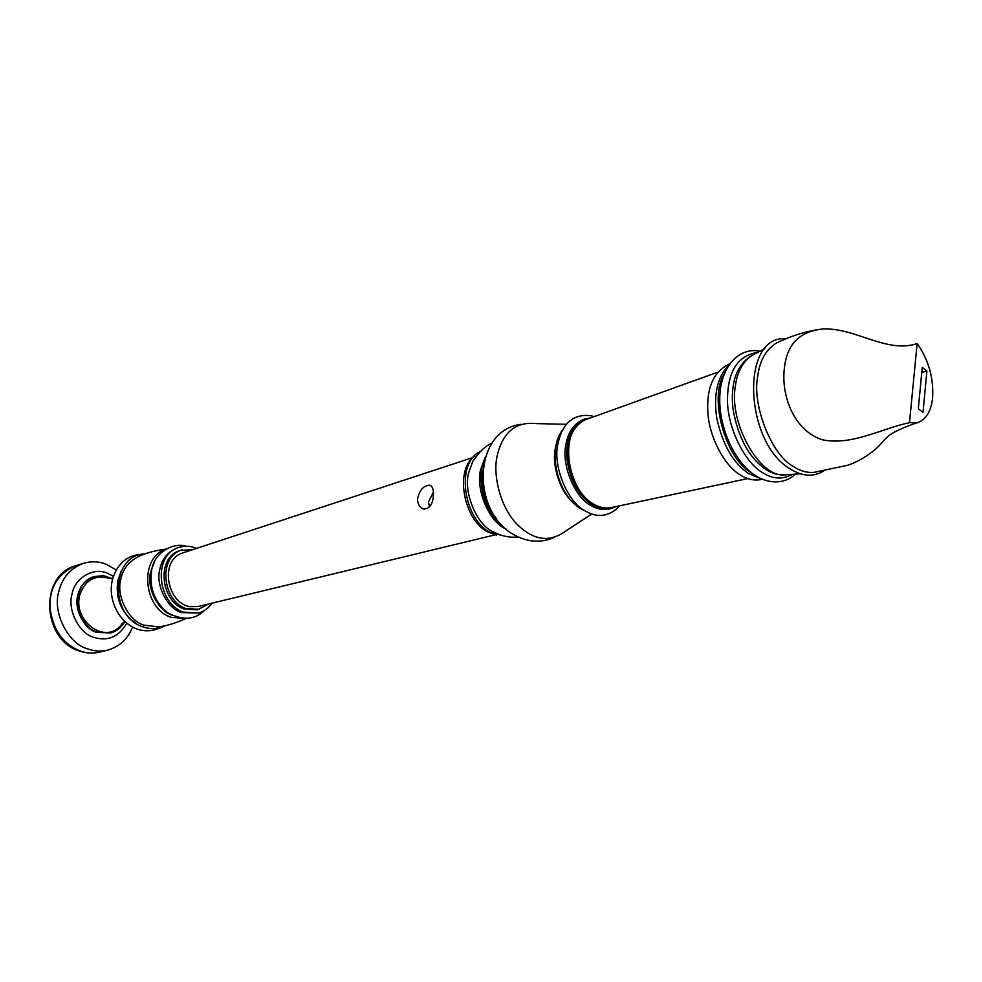 <?xml version="1.0" encoding="UTF-8"?>
<svg xmlns="http://www.w3.org/2000/svg" width="982" height="982" viewBox="0 0 982 982"><rect width="100%" height="100%" fill="white"/><g stroke="black" fill="none" stroke-linecap="round" stroke-linejoin="round"><path stroke-width="1.47" d="M433.369 492.154L428.447 502.048L429.539 506.982M417.485 499.163C419.449 490.214 423.463 485.55 429.515 485.182C432.252 485.93 433.553 488.975 433.418 494.339C433.074 503.729 429.956 508.639 424.064 509.069C419.989 507.964 417.792 504.662 417.485 499.163M473.177 457.44L182.848 552.891C159.244 559.691 166.621 603.071 189.894 606.667L198.106 606.532L495.198 534.834M116.293 569.977L106.486 564.38C99.231 561.373 91.473 561.041 83.188 563.373C70.115 568.553 61.989 577.993 58.797 591.704C52.242 612.302 68.261 643.861 87.68 648.893C94.014 651.275 100.741 651.667 107.86 650.084C119.755 646.5 127.979 638.828 132.533 627.044M113.433 576.274L107.959 573.451C94.272 566.577 74.509 577.723 72.03 594.196C67.144 609.736 79.161 633.5 93.781 637.367C107.824 641.639 118.822 636.913 126.788 623.189M112.697 578.693L103.343 575.636L93.928 576.667C85.274 579.994 79.91 586.193 77.836 595.252C73.662 608.607 83.973 629.008 96.518 632.371L110.708 632.948C116.919 631.144 121.645 627.338 124.874 621.52M112.66 578.815L109.346 578.398C94.812 574.372 84.906 580.055 79.628 595.46C72.84 621.876 106.793 646.144 122.198 623.545L124.788 621.446M121.302 570.984L117.914 580.166C115.139 598.455 121.252 612.928 136.265 623.545M154.395 562.011L150.737 571.659C146.109 587.236 158.053 611.209 172.341 615.235M196.51 548.398L196.155 548.251C190.938 545.98 185.365 545.661 179.46 547.256L177.668 547.809C168.02 551.577 162.079 558.697 159.857 569.167C155.291 584.646 167.149 608.509 181.314 612.535L198.192 613.099C203.888 611.54 208.515 608.214 212.087 603.157M165.995 549.085C152.775 550.976 143.053 553.787 136.829 557.518C128.237 562.232 122.922 569.4 120.884 579.012C115.864 595.534 128.593 620.931 143.888 625.141L157.341 626.737M94.628 576.446C70.52 582.547 74.129 624.54 97.243 632.175L110.708 632.948M179.46 547.256C152.456 554.069 157.034 602.96 183.118 612.056L198.192 613.099M193.221 549.49L180.528 550.436C156.126 556.548 160.226 600.653 183.757 608.901L197.443 609.847L208.724 603.967M182.321 549.883C157.906 555.996 162.018 600.162 185.561 608.423L199.248 609.368M485.464 456.593L480.701 469.371C475.325 488.655 488.791 521.307 505.006 528.5L506.098 529.089M476.282 456.299L472.624 461.687L468.623 473.005C463.283 492.019 476.393 524.192 492.498 531.52L498.439 534.171M556.561 443.324L555.407 448.197C551.479 464.449 559.924 492.031 573.525 502.944M566.27 424.31L536.233 423.586C515.783 421.438 502.759 432.178 497.162 455.808C492.461 475.853 500.894 508.308 517.305 524.498C533.827 540.787 550.264 542.764 566.639 530.427L591.79 513.991M590.857 417.804L584.278 419.179C574.347 423.156 568.271 431.454 566.025 444.06C560.931 463.921 574.728 497.849 590.894 505.472C596.933 509.155 603.23 510.296 609.81 508.885L616.119 506.577M594.184 416.613L590.391 415.632C573.255 413.888 562.453 423.156 558.009 443.422C552.338 465.296 567.559 502.698 585.419 511.033C596.565 517.612 607.048 516.827 616.868 508.676L619.581 505.84M753.71 354.49L751.782 355.533C742.711 361.855 737.261 371.908 735.432 385.68C728.349 423.156 760.436 479.351 785.723 474.797L787.908 474.674M909.479 422.702L917.961 422.579C926.431 419.142 931.341 410.722 932.654 397.329C933.649 377.567 928.481 359.645 917.139 343.577L909.479 422.702C882.462 428.091 851.406 446.331 821.688 439.617C791.909 429.109 780.923 392.677 784.483 367.317C787.134 343.982 799.974 331.204 823.002 328.982C855.494 327.534 886.636 353.79 917.139 343.577M817.65 329.559C803.018 332.223 789.454 336.63 776.946 342.792C766.206 349.076 759.798 360.222 757.723 376.216C751.807 404.719 771.471 454.703 792.928 466.205C799.618 470.808 806.59 472.87 813.82 472.391L815.207 472.219M474.171 456.495C454.408 470.648 463.909 520.129 487.673 531.876L496.548 535.116M480.468 451.438C455.329 462.596 463.357 518.84 490.116 532.404L504.564 536.098M585.788 418.713C572.211 425.01 565.89 437.984 566.823 457.624C569.732 479.965 578.275 495.775 592.428 505.067C598.455 508.762 604.752 509.904 611.332 508.48M586.414 418.995L585.923 419.142C572.494 425.378 566.233 438.23 567.142 457.673C570.026 479.793 578.484 495.456 592.49 504.65C598.468 508.32 604.716 509.449 611.221 508.038L614.339 506.958M589.912 418.148L586.905 418.835C573.463 425.083 567.203 437.923 568.124 457.391C571.021 479.523 579.466 495.186 593.484 504.392C599.462 508.062 605.698 509.192 612.216 507.78L615.125 506.786M729.552 363.991L729.209 364.101C713.349 371.748 706.254 388.148 707.924 413.299C709.618 438.426 725.121 465.984 739.728 474.588C746.921 479.4 754.348 480.996 762.007 479.4L762.363 479.314M728.767 365.132C717.277 377.014 713.3 394.764 716.823 418.381C722.629 444.662 733.161 463.038 748.444 473.496L761.099 478.762M717.547 372.288L586.021 419.547C558.525 427.219 565.657 488.791 593.545 504.048C599.118 507.461 604.961 508.664 611.099 507.645L747.793 478.578M918.317 408.782L923.031 412.293L926.91 370.975L922.245 367.403L918.317 408.782M482.8 470.28C480.161 487.612 484.764 503.803 496.622 518.864M484.028 461.982C475.939 478.664 484.74 513.5 502.035 525.26M921.767 372.436L926.91 370.975M79.849 650.882C86.171 653.239 92.873 653.631 99.968 652.048C93.032 653.73 86.06 653.337 79.051 650.882C42.103 639.65 39.157 575.44 75.442 565.853C58.122 573.598 49.603 587.31 49.898 606.986C52.598 629.057 62.59 643.689 79.849 650.882M724.139 374.203C708.673 397.256 725.182 458.496 751.255 472.772L752.384 473.484M757.625 352.391C737.568 355.607 727.527 371.613 727.49 400.423C727.539 428.299 744.957 462.326 761.848 472.17C772.22 479.13 782.384 479.867 792.339 474.404M750.862 356.122C736.365 365.734 730.387 383.152 732.903 408.377C737.863 437.002 748.677 457.256 765.359 469.138C771.508 473.299 777.928 475.178 784.618 474.785M141.457 554.425C122.504 554.977 114.28 571.315 112.243 580.522C105.811 608.41 131.686 642.167 162.116 627.019M186.077 546.225C173.753 542.211 154.309 552.007 151.658 570.1C149.08 587.678 154.444 601.929 167.762 612.842C182.762 620.71 194.964 619.924 204.366 610.497M99.968 652.048L107.86 650.084M165.467 625.522C158.225 629.216 150.577 629.622 142.525 626.725C108.818 615.947 111.15 554.155 145.091 553.934M185.929 618.611L170.856 617.248C142.66 608.054 139.162 557.052 166.13 549.036M185.782 618.635C173.544 623.987 163.798 626.725 156.555 626.835M75.442 565.853L83.188 563.373M491.675 443.496C485.599 445.644 479.241 451.72 472.624 461.687M764.782 348.671L751.782 355.533M553.087 537.976C540.481 542.899 527.972 542.113 515.538 535.595C471.79 514.089 471.483 431.258 520.742 424.298M585.518 511.094L581.491 509.069C557.727 496.291 546.643 450.48 562.465 430.079M611.221 508.038L612.216 507.78M794.954 474.22C789.909 480.21 774.184 487.232 755.526 475.681C734.597 462.264 718.984 427.919 719.757 397.919C720.15 368.017 738.083 346.793 759.945 351.163M823.677 470.967C813.378 477.252 802.048 476.479 789.7 468.61C743.975 441.409 740.575 334.31 786.066 338.815M917.961 422.579C904.287 426.667 892.184 433.074 891.558 433.848C889.361 434.805 885.58 438.353 880.228 444.502C875.33 450.48 860.085 461.663 846.938 465.443L813.82 472.391M800.379 473.79L785.723 474.797M585.923 419.142L586.905 418.835M518.275 536.958C509.83 537.89 501.237 536.086 492.498 531.52"/></g></svg>
